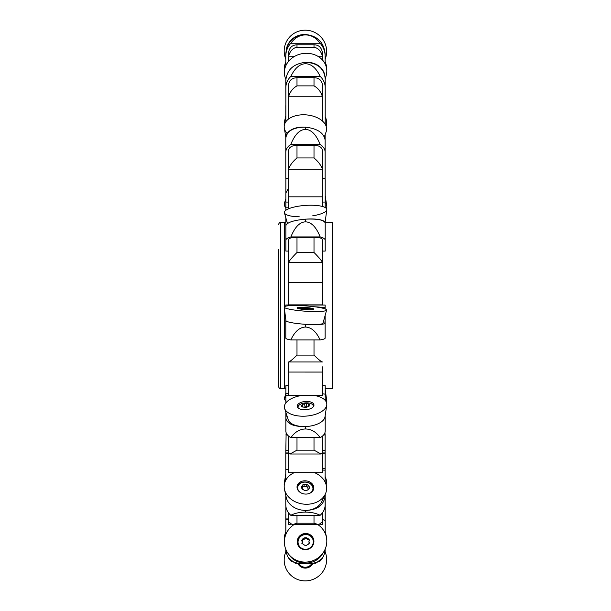 <?xml version="1.0" encoding="UTF-8"?>
<svg xmlns="http://www.w3.org/2000/svg" width="611" height="611" viewBox="0 0 611 611"><rect width="100%" height="100%" fill="white"/><g stroke="black" fill="none" stroke-linecap="round" stroke-linejoin="round"><path stroke-width="0.92" d="M285.856 104.748L285.795 79.117M285.795 65.82L285.795 56.212A19.567 19.376 0 0 1 290.813 43.259C294.746 37.829 299.596 35.048 305.363 34.903L305.576 34.903C311.335 35.048 316.185 37.829 320.126 43.259A19.567 19.376 0 0 1 325.144 56.212L325.144 63.934M320.126 43.259L290.813 43.259M325.144 56.212L325.144 54.119C323.96 42.342 317.437 35.805 305.576 34.514L305.363 34.514C293.501 35.575 286.979 41.983 285.795 53.737L285.795 56.212M286.131 178.381A19.567 9.929 0 0 0 285.856 180.039L285.856 202.065L288.484 202.065M322.516 202.065L325.205 202.065L325.205 180.039A19.567 9.929 0 0 0 324.93 178.381M288.484 188.303L285.856 193M285.856 210.268L285.856 207.786L288.484 207.786M325.205 207.549L325.205 202.065M285.856 207.786L285.856 202.065M288.484 178.381L285.795 178.381L285.795 152.261A19.567 11.777 0 0 1 290.813 144.387C294.746 134.641 299.596 129.647 305.363 129.387L305.576 129.387C311.335 129.647 316.185 134.641 320.126 144.387A19.567 11.777 0 0 1 325.144 152.261L325.144 178.381L322.516 178.381M320.126 144.387L290.813 144.387M325.144 146.136L325.144 134.619M325.144 152.261L325.144 140.255C323.96 132.915 317.437 128.554 305.576 127.172L305.363 127.157C293.501 127.225 286.979 130.861 285.795 138.063L285.795 152.261M285.795 143.661L285.795 137.101M285.856 82.806L285.933 78.529M285.856 87.656L285.856 80.018C287.04 69.669 293.563 63.773 305.424 62.33L305.637 62.322C317.499 62.933 324.021 68.371 325.205 78.628L325.205 87.656A19.567 16.864 180 0 0 320.187 76.375L290.874 76.375A19.567 16.864 180 0 0 285.856 87.656L285.856 121.734M325.205 87.656L325.205 124.27M305.424 62.33L305.637 63.735C311.404 63.956 316.254 68.172 320.187 76.375M305.424 63.735C299.665 63.956 294.815 68.172 290.874 76.375M311.954 563.357A7.66 7.576 -29 0 1 298.596 563.296L298.626 563.35M285.795 551.909L285.795 549.327M325.144 551.863L325.144 549.869M285.856 514.271L285.856 512.453M285.795 512.453L285.856 509.734M285.795 534.564L285.795 514.271M307.287 534.656A7.66 7.37 165.2 0 1 305.729 549.289A7.66 7.37 165.2 0 1 298.275 543.851A7.66 7.37 165.2 0 1 307.287 534.656M309.357 539.857L306.447 537.863M309.395 540.292L308.861 541.781L309.41 542.614L308.547 544.096L306.485 545.302L304.713 545.226M304.721 545.249L301.819 543.271M302.01 543.714L302.285 541.231L301.758 540.491L302.613 539.009L304.683 537.795L304.95 538.795L302.88 540.002L302.017 541.483M306.424 537.749L304.683 537.795M302.063 543.782L302.506 542.094M309.365 540.315L306.691 538.749L304.95 538.795M309.082 542.599L309.319 543.278M308.509 538.856L308.776 539.857M302.613 539.009L302.88 540.002M325.189 549.075A19.567 18.941 180 0 1 320.187 561.013C316.254 562.823 311.404 563.754 305.637 563.808L305.424 563.808C299.665 563.754 294.815 562.823 290.874 561.013A19.567 18.941 180 0 1 285.902 549.587M307.302 563.006L305.424 563.113C298.176 563.006 292.585 560.05 288.652 554.238M288.484 518.93L285.856 518.938L285.856 506.122M288.484 519.526L285.856 519.587L285.856 518.938M325.144 497.43L325.144 498.484M325.205 533.395L325.205 498.484M325.205 520.541L322.516 519.465M285.856 534.404L285.856 519.587M325.144 495.972L325.205 497.43M325.205 495.972L325.205 494.337M308.127 308.975L301.506 308.257L306.615 308.02L309.326 308.578L308.028 308.792M302.804 307.829L302.781 308.341M306.615 308.02L306.554 308.945M304.217 307.852L304.148 308.815M320.126 339.922A19.567 2.727 0 0 0 325.144 338.097L325.144 323.204C323.96 324.609 317.437 324.976 305.576 324.311L305.576 327.061C311.335 327.275 316.185 331.567 320.126 339.922L290.813 339.922C294.746 331.567 299.596 327.275 305.363 327.061L305.576 327.061M286.215 321.027L285.795 320.492L285.795 338.097A19.567 2.727 0 0 0 290.813 339.922M325.144 323.204L325.144 322.081L323.334 321.959M325.144 322.081L325.144 315.421M285.795 320.492L285.795 319.4M305.576 324.311L303.698 324.174M325.144 308.914L325.144 305.057L285.795 304.996L285.795 306.164M325.144 307.493L314.558 306.76M296.396 305.5L290.103 305.065M285.795 121.826L285.795 106.215A19.567 15.626 180 0 1 285.856 104.955M285.856 217.86L285.856 225.65C287.04 222.435 293.563 220.273 305.424 219.166L305.637 219.15C317.499 218.662 324.021 219.945 325.205 223L325.205 240.207A19.567 4.896 180 0 0 320.187 236.931L290.874 236.931A19.567 4.896 180 0 0 285.856 240.207L285.856 251.075L288.484 251.075L288.591 282.733M288.56 262.272C290.019 259.904 292.829 256.635 296.992 252.488L314.008 252.488C318.171 256.635 320.981 259.896 322.44 262.272L288.56 262.272L288.484 262.661L288.484 239.451C289.133 238.099 291.966 237.389 296.992 237.32L314.008 237.32C318.889 237.343 321.722 238.053 322.516 239.451L322.516 282.733L322.516 251.075L325.205 251.075L325.205 240.207M325.205 221.648L325.205 224.413M305.424 219.166L305.637 221.854C311.404 222.114 316.254 227.139 320.187 236.931M285.856 225.65L285.856 240.207M305.424 221.854C299.665 222.114 294.815 227.139 290.874 236.931M288.484 452.942L285.795 452.942L286.131 432.687M324.93 432.687L325.144 434.925L323.639 434.925M285.795 450.498L288.484 450.498M322.516 450.498L325.144 450.498L325.144 452.942L322.516 452.942M285.795 434.925L287.422 434.925M325.144 450.498L325.144 434.925M288.591 453.324L285.795 452.942M322.409 453.194L325.144 452.942M288.591 453.179L288.591 472.67L322.409 472.67L322.409 453.179M288.591 521.893L288.591 524.276L290.378 524.276M322.409 521.893L322.409 524.276L320.638 524.276M322.409 206.457L322.409 196.818L288.591 196.818L288.591 208.786M322.409 305.057L322.409 282.71L288.591 282.71L288.591 305.042M322.409 304.858L288.591 304.858M322.516 385.663L322.516 372.053L288.591 372.053L288.591 395.623L322.409 395.623L322.409 372.076L288.484 372.053L288.591 382.753M288.484 512.766L288.56 521.748L292.279 524.673L296.992 523.215L314.008 523.215L318.721 524.681L322.44 521.748L322.516 512.682M296.992 339.922L296.992 355.098C292.829 359.283 290.019 361.575 288.56 361.979L322.44 361.979C320.981 361.575 318.171 359.283 314.008 355.098L314.008 339.922M288.484 385.663L288.484 382.753M322.516 366.86L322.516 372.053M288.56 361.979L288.484 372.053M288.56 169.148C290.019 165.176 292.829 161.441 296.992 157.951L314.008 157.951C318.171 161.441 320.981 165.169 322.44 169.148L288.56 169.148L288.484 196.887L288.484 180.887M288.484 169.927L288.484 150.436C289.133 147.19 291.966 145.479 296.992 145.311L314.008 145.311C318.889 145.38 321.722 147.083 322.516 150.436L322.409 196.887M288.591 196.887L288.484 208.832M322.516 169.927L322.44 169.148M294.869 56.212L288.56 56.212C290.019 50.996 292.829 48.009 296.992 47.261L314.008 47.261C318.171 48.009 320.981 50.988 322.44 56.212L317.72 56.212M288.56 96.79C290.019 91.818 292.829 88.183 296.992 85.884L314.008 85.884C318.171 88.175 320.981 91.81 322.44 96.79L288.56 96.79L288.484 97.844L288.484 85.028C289.133 80.385 291.966 77.941 296.992 77.704L314.008 77.704C318.889 77.796 321.722 80.24 322.516 85.028L322.516 121.1M288.56 56.212L288.484 53.203C289.133 47.864 291.966 45.054 296.992 44.779L314.008 44.779C318.889 44.886 321.722 47.696 322.516 53.203L322.516 60.061M288.484 57.381L288.484 61.444M322.516 57.381L322.44 56.212M288.69 558.164L295.304 563.296L297.702 563.121M313.359 563.121L315.696 563.296L322.264 558.324M288.484 436.56L288.484 452.591L289.95 453.988L296.992 450.162L314.008 450.162L321.05 453.996L322.516 452.591L322.516 436.56M322.516 450.017L322.516 453.194M288.484 453.194L288.484 451.246M322.409 303.736L322.516 305.057M288.591 303.736L288.591 287.834M288.484 305.034L288.484 303.736M322.409 287.834L322.409 282.733M322.516 303.736L322.516 287.834M288.484 262.661L288.484 287.834M322.516 262.661L322.44 262.272M288.484 97.844L288.484 119.084M322.516 97.844L322.44 96.79M278.486 224.504C279.38 222.549 280.09 221.839 280.617 222.373L280.617 388.695C280.09 389.23 279.38 388.527 278.486 386.572L278.486 249.387M325.205 222.373L332.514 222.373L332.514 388.695L325.205 388.695M322.516 180.887L322.516 206.487M325.144 61.199A19.567 18.941 0 0 1 325.205 62.727L325.205 64.063M325.205 83.279L325.205 104.748M299.757 492.092A7.66 6.034 -173.5 0 1 297.687 487.861A7.66 6.034 -173.5 0 1 297.717 487.326A7.66 6.034 -173.5 0 1 304.828 482.125A7.66 6.034 -173.5 0 1 312.779 487.188A7.66 6.034 -173.5 0 1 312.931 489.052A7.66 6.034 -173.5 0 1 309.876 493.237M301.246 487.104L302.712 484.913L304.217 484.286L306.615 484.393L308.127 485.149L309.326 486.845L309.326 488.227L309.586 487.654M309.326 488.227L308.127 489.816L308.028 489.19M302.812 489.212L304.217 490.343L306.615 490.442L308.127 489.816M302.705 489.587L301.506 487.891L301.513 486.509L301.376 487.708M302.819 485.386L302.712 484.913M302.468 488.25L302.544 487.731M304.217 484.286L303.957 486.608L302.445 487.234M303.957 486.608L306.355 486.715L307.86 487.471M307.768 487.754L308.104 488.892M309.326 486.845L309.166 488.22M306.615 484.393L306.355 486.715M320.126 515.31A19.567 15.626 0 0 0 325.144 504.862L325.144 495.804C323.96 505.129 317.437 510.009 305.576 510.452L305.576 512.117C311.335 512.178 316.185 513.24 320.126 515.31L290.813 515.31C294.746 513.24 299.596 512.178 305.363 512.117L305.576 512.117M285.795 495.414L285.795 504.862A19.567 15.626 0 0 0 290.813 515.31M325.144 482.102L325.144 470.172L322.409 470.05M324.38 480.727L325.144 480.758M305.576 510.452L303.698 510.315M325.35 494.032A21.27 16.764 6.5 0 0 326.625 488.342A21.27 16.764 6.5 0 1 295.082 501.677A21.27 16.764 6.5 0 1 294.242 472.67A21.27 16.764 6.5 0 0 284.497 489.396A21.27 16.764 6.5 0 0 303.522 504.098A21.27 16.764 6.5 0 0 325.35 494.032L321.875 501.455A18.559 14.633 6.5 0 1 302.819 510.231A18.559 14.633 6.5 0 1 286.223 497.407L285.963 496.201M325.144 495.804L325.144 494.475M325.144 470.172L325.144 468.668L322.409 468.66M285.795 453.194L288.591 453.194M325.144 453.194L322.409 453.324M288.591 469.034L285.795 469.874L285.795 453.324M325.144 468.668L325.144 453.324M285.795 480.193L285.795 469.874M285.795 478.971L286.506 479.001M298.298 408.087A7.66 3.788 175.4 0 1 298.046 407.277A7.66 3.788 175.4 0 1 307.287 402.855A7.66 3.788 175.4 0 1 313.306 406.055A7.66 3.788 175.4 0 1 313.191 406.888M301.773 406.445L301.758 405.154L302.613 404.345L306.424 403.504L308.509 403.97L308.723 406.613M308.509 403.97L309.395 404.581M309.395 404.665L308.807 405.169L309.418 405.925M301.788 406.529L304.736 407.499L306.485 407.384L309.41 405.849M302.33 405.536L301.758 405.154M304.713 407.422L305.813 406.674L306.73 406.934M306.424 403.504L306.691 406.796M304.683 403.619L304.95 406.911M302.613 404.345L302.827 406.964M324.785 417.748L325.205 415.717L325.205 431.03A19.567 9.929 180 0 1 320.187 437.675L290.874 437.675A19.567 9.929 180 0 1 285.856 431.03L285.856 416.481L286.971 415.854M307.302 426.447L305.424 426.593C293.563 426.722 287.04 423.881 285.856 418.069M285.856 412.364L285.856 416.481M288.591 393.56L285.856 393.56L285.856 385.663L288.591 385.663M288.591 395.523L285.856 395.699L285.856 393.56M325.205 400.396L325.205 385.663L322.409 385.663M305.424 426.593L305.637 428.983C311.404 429.136 316.254 432.03 320.187 437.675M325.205 394.179L322.409 393.751M285.856 402.924L285.856 395.699M305.424 428.983C299.665 429.136 294.815 432.03 290.874 437.675M326.625 309.998A21.27 2.658 4 0 0 305.233 305.859A21.27 2.658 4 0 0 284.191 307.112A21.27 2.658 4 0 0 305.225 311.182A21.27 2.658 4 0 0 326.618 310.09A21.27 2.658 4 0 0 326.625 309.998A21.27 2.658 4 0 0 294.8 305.492A21.27 2.658 4 0 0 294.8 310.113A21.27 2.658 4 0 0 326.625 309.998M313.779 309.113A8.394 1.046 -176 0 1 313.779 309.128A8.394 1.046 -176 0 1 305.332 309.578A8.394 1.046 -176 0 1 297.038 307.952A8.394 1.046 -176 0 1 305.416 307.478A8.394 1.046 -176 0 1 313.779 309.113M284.191 307.112L285.956 320.66A18.559 2.322 4 0 0 304.309 324.212A18.559 2.322 4 0 0 322.975 323.257L326.618 310.09M284.451 70.899A21.27 20.469 -165.2 0 1 285.795 61.749A21.27 20.469 -165.2 0 0 284.451 70.899M325.189 61.994A21.27 20.469 -165.2 0 1 326.801 70.502A21.27 20.469 -165.2 0 0 325.189 61.994M325.197 78.17A21.27 18.429 -8 0 0 305.76 53.302A21.27 18.429 -8 0 0 285.856 79.254A21.27 18.429 -8 0 1 304.087 53.409A21.27 18.429 -8 0 1 326.228 75.367L325.205 79.132M307.302 62.322A18.559 16.085 -8 0 1 324.785 75.13M300.811 395.623A21.27 10.509 -4.6 0 0 284.627 408.484A21.27 10.509 -4.6 0 0 306.432 416.083A21.27 10.509 -4.6 0 0 326.748 405.108A21.27 10.509 -4.6 0 0 315.184 395.623A21.27 10.509 -4.6 0 1 320.958 411.936A21.27 10.509 -4.6 0 1 287.162 411.936A21.27 10.509 -4.6 0 1 300.811 395.623M305.531 401.45A8.394 4.147 175.4 0 1 313.962 405.055A8.394 4.147 175.4 0 1 305.92 409.737A8.394 4.147 175.4 0 1 297.236 406.399A8.394 4.147 175.4 0 1 305.531 401.45M297.496 407.163A8.302 4.101 175.4 0 1 299.337 404.925M311.656 403.94A8.302 4.101 175.4 0 1 313.825 405.849M284.627 408.484L288.232 419.818A18.559 9.173 -4.6 0 0 307.257 426.447A18.559 9.173 -4.6 0 0 324.991 416.878L326.748 405.108M293.899 524.673A21.27 20.469 -14.8 0 0 294.777 559.432A21.27 20.469 -14.8 0 0 323.799 551.779A21.27 20.469 -14.8 0 0 317.949 524.673A21.27 20.469 -14.8 0 1 321.21 555.178A21.27 20.469 -14.8 0 1 289.438 555.178A21.27 20.469 -14.8 0 1 293.899 524.673M305.531 533.487A8.394 8.08 165.2 0 1 307.646 549.388A8.394 8.08 165.2 0 1 297.992 545.127A8.394 8.08 165.2 0 1 305.531 533.487M298.107 545.348A8.302 7.989 165.2 0 1 305.66 534.052A8.302 7.989 165.2 0 1 313.962 541.17M294.777 559.432L297.091 560.715A18.559 17.856 -14.8 0 0 322.417 554.04L323.799 551.779M326.625 488.342A21.27 16.764 6.5 0 0 314.581 472.67A21.27 16.764 6.5 0 1 326.625 488.342M313.779 487.799A8.394 6.614 -173.5 0 1 313.68 488.823A8.394 6.614 -173.5 0 1 304.66 494.009A8.394 6.614 -173.5 0 1 297.038 486.936A8.394 6.614 -173.5 0 1 305.5 480.811A8.394 6.614 -173.5 0 1 313.779 487.799M297.053 487.494A8.302 6.545 -173.5 0 1 305.721 482.01A8.302 6.545 -173.5 0 1 313.565 488.892A8.302 6.545 -173.5 0 1 313.542 489.365M287.46 223.489L284.428 212.842A21.27 5.598 -4.1 0 1 305.187 205.426A21.27 5.598 -4.1 0 1 326.793 209.787L325.098 222.457M307.302 219.059A18.559 4.888 -4.1 0 1 324.785 221.961M285.856 200.4A21.27 10.509 -175.4 0 0 285.856 208.152A21.27 10.509 -175.4 0 1 284.627 202.585L285.856 198.705M325.205 195.619L326.748 205.96A21.27 10.509 -175.4 0 1 326.473 208.611A21.27 10.509 -175.4 0 0 325.205 202.638M326.625 122.727A21.27 16.764 173.5 0 1 326.152 126.278A21.27 16.764 173.5 0 0 326.625 122.727A21.27 16.764 173.5 0 0 325.35 117.037L325.205 116.732A21.27 16.764 173.5 0 1 326.625 122.727M285.795 118.06A21.27 16.764 173.5 0 0 284.245 125.759A21.27 16.764 173.5 0 1 284.497 121.673L285.795 115.662M326.625 51.469A21.27 21.049 29 0 1 325.144 59.214A21.27 21.049 29 0 0 301.284 30.55A21.27 21.049 29 0 0 285.795 59.16A21.27 21.049 29 0 1 301.284 30.55A21.27 21.049 29 0 1 326.625 51.469M286.215 49.728A18.559 18.368 29 0 1 303.698 34.567M285.833 137.33L284.298 128.035A21.27 13.007 5 0 1 304.331 114.792A21.27 13.007 5 0 1 326.625 129.036A21.27 13.007 5 0 1 326.167 131.724L324.357 136.849M286.215 135.611A18.559 11.349 5 0 1 303.698 127.111M326.625 559.607A21.27 21.049 151 0 0 324.953 551.397A21.27 21.049 151 0 1 300.925 580.45A21.27 21.049 151 0 1 286.085 551.237A21.27 21.049 151 0 0 300.925 580.45A21.27 21.049 151 0 0 326.625 559.607M312.969 563.296A8.394 8.31 -29 0 1 297.786 563.296M312.633 563.296A8.302 8.218 -29 0 1 297.87 563.296M285.795 531.96A21.27 18.429 -172 0 0 284.451 540.177A21.27 18.429 -172 0 1 285.795 531.96M326.801 540.575A21.27 18.429 -172 0 0 326.228 535.702A21.27 18.429 -172 0 0 325.205 532.914A21.27 18.429 -172 0 1 326.801 540.575M326.625 482.033A21.27 13.007 175 0 0 326.167 479.352A21.27 13.007 175 0 0 325.144 477.321A21.27 13.007 175 0 1 326.625 482.033A21.27 13.007 175 0 1 326.152 484.798A21.27 13.007 175 0 0 326.625 482.033M285.795 479.307A21.27 13.007 175 0 0 284.298 483.034A21.27 13.007 175 0 0 284.245 485.31A21.27 13.007 175 0 1 285.795 479.307M285.856 396.676A21.27 5.598 -175.9 0 0 284.428 398.235A21.27 5.598 -175.9 0 0 285.856 400.801A21.27 5.598 -175.9 0 1 285.856 396.676M326.473 402.466A21.27 5.598 -175.9 0 0 326.793 401.29A21.27 5.598 -175.9 0 0 325.205 399.243A21.27 5.598 -175.9 0 1 326.473 402.466M299.245 216.79A21.27 5.598 -4.1 0 1 288.224 208.947A21.27 5.598 -4.1 0 1 322.478 206.48A21.27 5.598 -4.1 0 1 312.702 215.82M287.162 133.526A21.27 13.007 5 0 1 299.795 114.99A21.27 13.007 5 0 1 326.625 129.036M305.576 34.514L305.576 34.903M305.363 34.514L305.363 34.903M305.576 127.172L305.576 129.387M305.363 127.157L305.363 129.387M305.637 62.322L305.637 63.735M305.637 563.105L305.637 563.808M305.424 563.113L305.424 563.808M305.363 324.296L305.363 327.061M305.637 219.15L305.637 221.854M296.992 355.098L314.008 355.098M284.55 305.538L284.55 222.373L285.856 222.167M280.617 388.695L284.55 388.695L284.55 309.846M314.008 47.261L314.008 44.779M296.992 44.779L296.992 47.261M314.008 157.951L314.008 145.311M296.992 145.311L296.992 157.951M314.008 523.215L314.008 515.31M296.992 515.31L296.992 523.215M314.008 85.884L314.008 77.704M296.992 77.704L296.992 85.884M314.008 252.488L314.008 237.32M296.992 237.32L296.992 252.488M314.008 450.162L314.008 437.675M296.992 437.675L296.992 450.162M305.363 510.445L305.363 512.117M305.637 426.585L305.637 428.983M298.275 543.851L298.405 544.37M313.076 539.948L313.214 540.468M309.158 542.889L308.914 541.942M306.722 538.879L306.462 537.901M302.567 542.339L302.323 541.407M302.743 307.837A17.016 17.016 0 0 0 298.71 308.7M312.022 309.632A17.016 17.016 0 0 0 308.135 308.211M307.975 309.021L308.036 308.188M318.721 524.673L292.279 524.673M315.696 563.296L312.343 563.296M298.726 563.296L295.304 563.296M321.05 453.996L289.95 453.996M284.55 388.695L285.856 388.901M280.617 222.373L284.55 222.373M297.717 487.326L297.58 488.525M312.931 489.052L312.794 490.251M302.758 489.671L302.804 489.289M307.944 490.06L308.028 489.304M307.761 487.868L308.028 485.501M302.529 487.906L302.796 485.508M298.046 407.277L298.092 407.911M313.306 406.055L313.359 406.689M308.929 406.529L308.83 405.269M302.437 407.002L302.33 405.635M286.223 497.407L284.497 489.396M325.205 531.944L326.228 535.702M285.795 473.968L284.298 483.034M325.144 476.45L326.167 479.352M285.856 393.217L284.428 398.235M325.205 389.428L326.793 401.29"/></g></svg>
